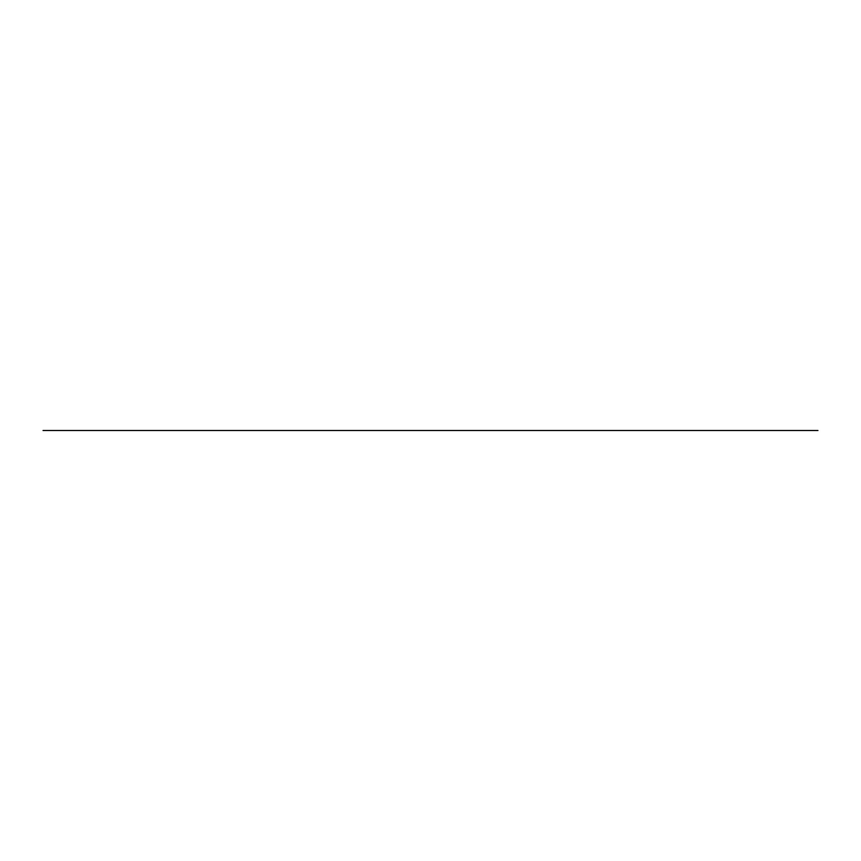 <?xml version="1.0" encoding="UTF-8"?>
<svg xmlns="http://www.w3.org/2000/svg" width="861" height="861" viewBox="0 0 861 861"><rect width="100%" height="100%" fill="white"/><g stroke="black" fill="none" stroke-linecap="round" stroke-linejoin="round"><path stroke-width="1.29" d="M817.95 430.5L535.111 430.5M536.844 430.5L324.156 430.5M325.888 430.5L43.05 430.5M547.209 430.5L522.358 430.5M531.162 430.5L451.713 430.5M389.172 430.5L349.017 430.5M338.642 430.5L345.767 430.5"/></g></svg>
